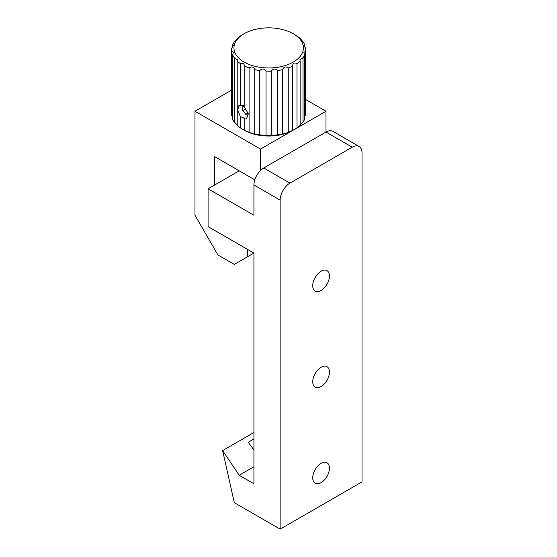 <?xml version="1.0" encoding="UTF-8"?>
<svg xmlns="http://www.w3.org/2000/svg" width="557" height="557" viewBox="0 0 557 557"><rect width="100%" height="100%" fill="white"/><g stroke="black" fill="none" stroke-linecap="round" stroke-linejoin="round"><path stroke-width="0.84" d="M253.936 449.952L248.22 442.258L253.936 438.958M321.076 482.641A11.822 6.823 120 0 0 328.804 472.225A11.822 6.823 120 0 0 326.987 462.749A11.822 6.823 120 0 0 321.076 463.333A11.822 6.823 120 0 0 313.354 473.756A11.822 6.823 120 0 0 315.165 483.232A11.822 6.823 120 0 0 321.076 482.641M321.076 386.586A11.822 6.823 120 0 0 328.804 376.163A11.822 6.823 120 0 0 326.987 366.687A11.822 6.823 120 0 0 321.076 367.279A11.822 6.823 120 0 0 313.354 377.695A11.822 6.823 120 0 0 315.165 387.171A11.822 6.823 120 0 0 321.076 386.586M321.076 290.524A11.822 6.823 120 0 0 328.804 280.101A11.822 6.823 120 0 0 326.987 270.632A11.822 6.823 120 0 0 321.076 271.217A11.822 6.823 120 0 0 313.354 281.633A11.822 6.823 120 0 0 315.165 291.109A11.822 6.823 120 0 0 321.076 290.524M253.936 185.001A13.897 8.021 -60 0 1 263.76 167.977L289.96 183.107A13.897 8.021 120 0 0 280.136 200.123L253.936 185.001L253.936 215.253L208.081 188.781L208.081 226.602L253.936 253.073L253.936 483.768L239.197 475.26L253.936 466.752M239.197 475.26L222.64 450.571L253.936 432.504M222.64 450.571L234.288 502.679L280.136 529.15L362.015 481.875L362.015 152.855A13.897 8.021 120 0 0 359.14 146.491A13.897 8.021 120 0 0 352.191 147.18L325.991 132.051A13.897 8.021 -60 0 1 332.94 131.361L359.14 146.491M289.96 183.107L352.191 147.18M280.136 529.15L280.136 200.123M263.76 167.977L325.991 132.051L325.991 111.254L305.73 99.557M208.081 188.781L239.197 170.818M260.488 170.519L260.488 149.074L194.985 111.254L231.621 90.102M260.488 149.074L325.991 111.254M214.633 185.001L214.633 156.635L254.807 179.827M194.985 111.254L194.985 215.253L217.912 254.967L234.288 264.422L253.936 253.073M247.385 256.854L247.385 249.292M293.24 33.726A34.736 20.059 0 0 0 244.112 33.726A34.736 20.059 0 0 0 244.112 62.085A34.736 20.059 0 0 0 293.24 62.085A34.736 20.059 0 0 0 293.24 33.726L297.02 36.017A37.054 21.396 180 0 1 300.132 38.489L303.008 41.747A37.054 21.396 180 0 1 304.644 44.657L303.844 45.075L305.633 48.271A37.054 21.396 180 0 1 305.73 49.796A37.054 21.396 180 0 1 305.633 51.328L303.844 52.358L304.644 54.941A37.054 21.396 180 0 1 303.008 57.844L299.945 59.69L300.132 61.103A37.054 21.396 180 0 1 297.02 63.575C294.381 62.314 292.891 63.178 292.536 66.165A37.054 21.396 180 0 1 288.261 67.961C285.644 66.213 283.764 66.77 282.615 69.618A37.054 21.396 180 0 1 277.581 70.565C275.242 68.372 273.16 68.56 271.322 71.136A37.054 21.396 180 0 1 266.03 71.136C264.199 68.56 262.117 68.372 259.771 70.565A37.054 21.396 180 0 1 254.737 69.618C253.595 66.77 251.715 66.22 249.09 67.961A37.054 21.396 180 0 1 244.808 66.165L243.458 63.22L240.325 63.575A37.054 21.396 180 0 1 237.219 61.103L237.219 125.395A37.054 21.396 0 0 0 240.325 127.866L240.325 116.524L243.458 117.868L244.808 119.114L244.808 130.456A37.054 21.396 0 0 0 249.09 132.253C251.701 133.429 253.588 133.986 254.737 133.91A37.054 21.396 0 0 0 259.771 134.857L266.03 135.428A37.054 21.396 0 0 0 271.322 135.428L277.581 134.857A37.054 21.396 0 0 0 282.615 133.91C283.757 133.986 285.637 133.436 288.261 132.253A37.054 21.396 0 0 0 292.536 130.456L297.02 127.866A37.054 21.396 0 0 0 300.132 125.395C299.645 125.346 300.606 124.26 303.008 122.136A37.054 21.396 0 0 0 304.644 119.233L304.644 54.941M240.325 116.524L237.7 109.931L238.932 105.419L240.325 105.169L240.325 63.575M244.808 66.165L244.808 107.759L243.458 105.391L240.325 105.169M300.132 38.92L299.945 38.565M293.894 129.781L293.24 130.164A34.736 20.059 180 0 1 244.112 130.164L244.808 130.456M305.633 51.328L305.633 115.619A37.054 21.396 0 0 0 305.73 114.088L305.73 49.796M300.132 125.395L300.132 61.103M297.02 63.575L297.02 127.866M303.008 57.844L303.008 122.136M304.644 44.657L304.644 46.927M237.219 38.92L237.219 38.489A37.054 21.396 180 0 1 240.325 36.017L244.112 33.726M232.708 46.927L232.708 44.657A37.054 21.396 180 0 1 234.344 41.747C236.739 39.631 237.7 38.544 237.219 38.489L237.4 38.565M231.621 49.796L231.621 114.088A37.054 21.396 0 0 0 231.712 115.619L231.712 51.328A37.054 21.396 180 0 1 231.621 49.796A37.054 21.396 180 0 1 231.712 48.271L233.501 45.075L232.708 44.657M234.344 57.844A37.054 21.396 180 0 1 232.708 54.941L232.708 119.233A37.054 21.396 0 0 0 234.344 122.136L234.344 57.844L237.4 59.69L237.219 61.103M244.808 107.759L248.338 113.837L246.57 118.655L244.808 119.114M249.09 132.253L249.09 67.961M254.737 69.618L254.737 133.91M259.771 134.857L259.771 70.565M266.03 71.136L266.03 135.428M271.322 135.428L271.322 71.136M277.581 70.565L277.581 134.857M282.615 133.91L282.615 69.618M288.261 67.961L288.261 132.253M292.536 130.456L292.536 66.165M240.325 127.866L243.458 129.781M234.344 122.136C236.739 124.26 237.7 125.346 237.219 125.395M232.708 54.941L233.501 52.358L231.712 51.328M244.474 106.45L242.768 106.603L242.768 110.571L245.748 114.276L248.366 114.046M245.797 108.817L242.768 110.571M248.109 112.911L245.748 114.276"/></g></svg>
